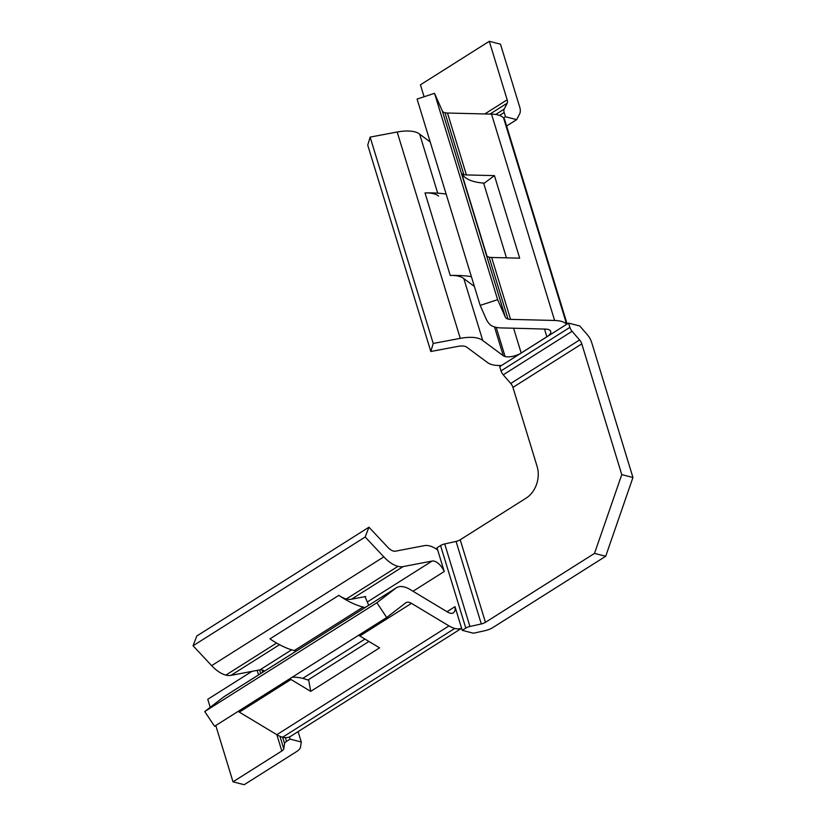 <?xml version="1.0" encoding="UTF-8"?>
<svg xmlns="http://www.w3.org/2000/svg" width="826" height="826" viewBox="0 0 826 826"><rect width="100%" height="100%" fill="white"/><g stroke="black" fill="none" stroke-linecap="round" stroke-linejoin="round"><path stroke-width="1.24" d="M302.75 678.383A78.057 39.638 57.7 0 0 292.074 677.299A78.057 39.638 57.7 0 1 302.75 678.383L364.968 639.076L302.75 678.383A78.057 39.638 57.7 0 1 307.892 680.035L368.933 641.461L307.892 680.035A78.057 39.638 57.7 0 0 302.75 678.383M224.858 696.204A29.55 15.002 57.7 0 0 223.66 696.968L395.809 588.184A29.55 15.002 -122.3 0 1 396.387 587.782A29.55 15.002 -122.3 0 1 410.088 589.496L447.744 612.149A12.06 6.123 -122.3 0 0 450.108 613.171A12.06 6.123 -122.3 0 0 453.34 612.84A12.06 6.123 -122.3 0 0 455.002 606.666A12.06 6.123 -122.3 0 1 450.108 613.171A12.06 6.123 -122.3 0 1 447.744 612.149L410.088 589.496A29.55 15.002 57.7 0 0 395.809 588.184L376.883 602.763L386.702 617.507L405.762 602.825A11.822 5.999 -122.3 0 1 405.989 602.67A11.822 5.999 -122.3 0 1 411.472 603.352L448.983 625.912A29.55 15.002 57.7 0 0 454.775 628.441A29.55 15.002 57.7 0 0 461.579 628.194L455.002 606.666L447.021 611.705L455.002 606.666L461.579 628.194A29.55 15.002 -122.3 0 1 454.775 628.441L282.637 737.215A29.55 15.002 57.7 0 0 289.441 736.978A29.55 15.002 57.7 0 0 290.535 736.4L461.61 628.297M351.442 599.232L403.088 566.605A29.55 15.002 -122.3 0 1 397.977 566.337L346.331 598.964A29.55 15.002 57.7 0 0 351.442 599.232L403.088 566.605L432.122 561.05L367.302 602.009L432.122 561.05A12.06 6.123 -122.3 0 1 444.243 571.499L413 591.24L444.243 571.499L437.666 549.971L444.243 571.499A12.06 6.123 -122.3 0 0 432.122 561.05L403.088 566.605A29.55 15.002 57.7 0 1 397.977 566.337A29.55 15.002 -122.3 0 1 383.811 556.869L211.662 665.642L193.047 645.777L196.815 635.989L368.954 527.205L196.815 635.989L193.047 645.777L365.185 537.003L193.047 645.777L211.662 665.642A29.55 15.002 57.7 0 0 225.839 675.11A29.55 15.002 57.7 0 0 230.939 675.379L279.508 644.693L230.939 675.379L259.983 669.824L230.939 675.379A29.55 15.002 57.7 0 1 225.839 675.11L276.565 643.051L225.839 675.11A29.55 15.002 57.7 0 1 211.662 665.642L383.811 556.869A29.55 15.002 57.7 0 0 397.977 566.337L346.331 598.964A29.55 15.002 57.7 0 0 351.442 599.232L365.03 596.64L351.442 599.232M393.434 551.056A11.822 5.999 -122.3 0 1 387.766 547.266L368.954 527.205L365.185 537.003L383.811 556.869L365.185 537.003L368.954 527.205L387.766 547.266A11.822 5.999 -122.3 0 0 393.434 551.056A11.822 5.999 -122.3 0 0 395.478 551.169A11.822 5.999 -122.3 0 1 393.434 551.056M505.109 356.533A11.822 4.822 -17 0 1 503.302 355.738L494.495 326.941L503.302 355.738L482.756 340.529L503.302 355.738A11.822 4.822 -17 0 0 505.109 356.533L496.189 327.364L505.109 356.533A11.822 4.822 -17 0 0 521.175 353.012L546.864 336.781L544.51 329.078L546.864 336.781L521.175 353.012A11.822 4.822 -17 0 1 505.109 356.533M294.242 650.578A95.733 48.61 57.7 0 0 296.266 651.053A95.733 48.61 -122.3 0 1 294.242 650.578L363.099 607.069L294.242 650.578A95.733 48.61 -122.3 0 1 269.988 638.859A95.733 48.61 57.7 0 0 294.242 650.578M365.123 607.544A95.733 48.61 -122.3 0 1 363.099 607.069A95.733 48.61 -122.3 0 1 338.846 595.35L269.988 638.859L338.846 595.35A29.55 15.002 57.7 0 0 346.331 598.964A29.55 15.002 57.7 0 1 338.846 595.35A95.733 48.61 -122.3 0 0 363.099 607.069A95.733 48.61 -122.3 0 0 365.123 607.544M508.021 319.053A11.822 4.822 -17 0 1 505.409 317.287L442.323 110.942A11.822 4.822 163 0 0 444.935 112.708L463.861 174.616A11.822 4.822 -17 0 1 461.724 173.532L486.958 256.07A11.822 4.822 163 0 0 489.095 257.154L508.021 319.053L489.095 257.154A11.822 4.822 163 0 0 491.656 257.475L510.582 319.373A11.822 4.822 -17 0 1 508.021 319.053A11.822 4.822 -17 0 1 505.409 317.287L442.323 110.942L434.538 93.328L497.624 299.673L505.409 317.287L497.624 299.673L434.538 93.328L417.089 99.048L480.174 305.393L497.624 299.673L480.174 305.393L486.246 319.146A95.733 39.09 163 0 0 489.787 324.339A95.733 39.09 -17 0 1 486.246 319.146L480.174 305.393L417.089 99.048L434.538 93.328L442.323 110.942A11.822 4.822 -17 0 0 444.935 112.708A11.822 4.822 163 0 0 447.496 113.028L466.422 174.936L494.444 175.628L519.678 258.166L491.656 257.475L510.582 319.373L554.607 320.467L491.522 114.122L447.496 113.028L466.422 174.936A11.822 4.822 -17 0 1 463.861 174.616L444.935 112.708A11.822 4.822 -17 0 0 447.496 113.028L491.522 114.122L554.607 320.467A29.55 12.07 -17 0 1 566.657 324.319L499.709 366.62L501.021 370.895L569.878 327.385L568.567 323.111L566.75 324.267L503.664 117.922L505.481 116.765L504.18 112.491A5.906 3.005 -122.3 0 1 504.159 109.125L507.195 103.178A5.906 3.005 57.7 0 0 507.174 99.812L489.291 41.3L500.473 44.17L519.678 106.957A11.822 5.999 -122.3 0 1 519.719 113.689L516.673 119.636L505.481 116.765L504.18 112.491L499.534 115.423L504.18 112.491A5.906 3.005 -122.3 0 1 504.159 109.125L495.693 114.473L504.159 109.125L507.195 103.178L489.952 114.081L507.195 103.178A5.906 3.005 -122.3 0 0 507.174 99.812L484.8 113.957L507.174 99.812L489.291 41.3L420.434 84.81L424.079 96.756L420.434 84.81L489.291 41.3L500.473 44.17L519.678 106.957A11.822 5.999 -122.3 0 1 519.719 113.689L516.673 119.636L505.481 116.765L503.664 117.922L566.75 324.267L568.567 323.111L579.759 325.981L587.265 334.623A11.822 5.999 -122.3 0 1 591.684 342.48L632.953 477.49L591.684 342.48A11.822 5.999 -122.3 0 0 587.265 334.623L579.759 325.981L568.567 323.111L569.878 327.385L501.021 370.895A5.906 3.005 57.7 0 0 503.23 374.818L510.736 383.47A5.906 3.005 -122.3 0 1 512.936 387.394L537.137 466.545A23.634 17.935 104.4 0 1 526.234 498.057L460.206 539.781A5.906 2.416 -17 0 1 456.066 541.422L444.708 543.921A5.906 2.416 163 0 0 440.568 545.563L437.006 547.814L437.666 549.971A29.55 15.002 57.7 0 0 424.44 545.625L395.478 551.169L424.44 545.625A29.55 15.002 -122.3 0 1 437.666 549.971L437.006 547.814L440.568 545.563L465.802 628.101L440.568 545.563A5.906 2.416 163 0 1 444.708 543.921L456.066 541.422L481.3 623.96A5.906 2.416 163 0 0 485.44 622.319L594.503 553.399L605.695 556.27L632.953 477.49L621.772 474.62L581.793 343.884A5.906 3.005 57.7 0 0 579.594 339.961L572.088 331.309A5.906 3.005 -122.3 0 1 569.878 327.385A5.906 3.005 -122.3 0 0 572.088 331.309L579.594 339.961L510.736 383.47L503.23 374.818L572.088 331.309L503.23 374.818A5.906 3.005 57.7 0 1 501.021 370.895L499.709 366.62L566.657 324.319L503.571 117.973L566.657 324.319A29.55 12.07 163 0 0 554.607 320.467L510.582 319.373A11.822 4.822 -17 0 1 508.021 319.053M526.255 328.541L545.449 329.099A11.822 4.822 -17 0 1 550.705 331.412A11.822 4.822 -17 0 1 546.864 336.781A11.822 4.822 -17 0 0 545.449 329.099L526.255 328.541M450.242 275.461A95.733 39.09 -17 0 1 471.388 276.658A95.733 39.09 163 0 0 450.242 275.461L425.008 192.923L450.242 275.461A29.55 12.07 -17 0 1 463.83 278.62L482.756 340.529L463.83 278.62A29.55 12.07 163 0 0 450.242 275.461M446.154 194.12A95.733 39.09 163 0 0 425.008 192.923A29.55 12.07 -17 0 1 438.596 196.082A29.55 12.07 163 0 0 425.008 192.923A95.733 39.09 -17 0 1 446.154 194.12M368.685 605.282L365.03 596.64L368.685 605.282M289.658 678.827A11.822 5.999 -122.3 0 1 290.969 679.488L239.323 712.126A11.822 5.999 57.7 0 0 238.022 711.454A11.822 5.999 -122.3 0 1 239.323 712.126L290.969 679.488L310.71 691.372L379.568 647.852L359.826 635.979A11.822 5.999 57.7 0 0 358.515 635.318A11.822 5.999 -122.3 0 1 359.826 635.979L411.472 603.352L359.826 635.979L379.568 647.852L310.71 691.372L308.614 679.571L310.71 691.372L290.969 679.488A11.822 5.999 -122.3 0 0 289.658 678.827M396.387 587.782L224.249 696.555A29.55 15.002 57.7 0 0 223.66 696.968L395.809 588.184L376.883 602.763L386.702 617.507L405.762 602.825A11.822 5.999 -122.3 0 1 411.472 603.352L448.983 625.912L276.834 734.686L239.323 712.126L276.834 734.686L281.821 750.989A5.906 2.416 163 0 0 283.772 748.779L284.578 743.586A5.906 2.416 -17 0 1 286.529 741.376L290.091 739.125L289.441 736.978L290.091 739.125L301.284 741.996L300.478 747.2A11.822 4.822 -17 0 1 296.575 751.598L244.197 784.7L233.004 781.83L281.821 750.989L233.004 781.83L244.197 784.7L296.575 751.598A11.822 4.822 -17 0 0 300.478 747.2L301.284 741.996L298.114 731.609L301.284 741.996L290.091 739.125L286.529 741.376L285.383 737.639L286.529 741.376A5.906 2.416 -17 0 0 284.578 743.586L283.772 748.779L279.952 736.296L283.772 748.779A5.906 2.416 -17 0 1 281.821 750.989L276.834 734.686A29.55 15.002 57.7 0 0 282.637 737.215L284.578 743.586L282.637 737.215A29.55 15.002 57.7 0 0 289.441 736.978M461.579 628.194L462.24 630.352L465.802 628.101A5.906 2.416 -17 0 1 469.942 626.459L481.3 623.96L469.942 626.459L444.708 543.921L469.942 626.459A5.906 2.416 -17 0 0 465.802 628.101L462.24 630.352L473.432 633.222L462.24 630.352L461.579 628.194M251.971 671.362L207.77 699.292L210.217 707.314L207.77 699.292L251.971 671.362M492.193 364.689A29.55 12.07 -17 0 1 487.743 362.717A29.55 12.07 163 0 0 492.193 364.689L492.193 364.689M493.06 627.44L605.695 556.27L493.06 627.44A11.822 4.822 -17 0 1 484.79 630.723L473.432 633.222L484.79 630.723A11.822 4.822 -17 0 0 493.06 627.44M215.782 725.507L233.004 781.83L215.782 725.507M632.953 477.49L605.695 556.27L594.503 553.399L621.772 474.62L632.953 477.49M262.069 669.938L262.761 672.219L262.069 669.938M260.748 673.489L259.653 669.896L260.748 673.489M257.175 670.371L258.548 674.883L257.175 670.371M621.772 474.62L594.503 553.399L485.44 622.319L460.206 539.781L526.234 498.057A23.634 17.935 -75.6 0 0 537.137 466.545L512.936 387.394L581.793 343.884L621.772 474.62M506.606 125.996L516.673 119.636L506.606 125.996M457.862 346.393A11.822 4.822 -17 0 1 466.68 347.116L487.743 362.717L466.68 347.116A11.822 4.822 -17 0 0 457.862 346.393L430.821 351.494L367.735 145.149L370.131 137.106L433.216 343.451L460.268 338.361A29.55 12.07 -17 0 1 482.756 340.529A29.55 12.07 163 0 0 460.268 338.361L397.182 132.015L460.268 338.361L433.216 343.451L430.821 351.494L457.862 346.393M503.571 117.973A29.55 12.07 163 0 0 491.522 114.122A29.55 12.07 163 0 1 503.571 117.973M513.596 328.221L521.175 353.012L513.596 328.221M430.212 141.989L419.67 134.184L437.708 193.17L419.67 134.184A29.55 12.07 163 0 0 397.182 132.015L370.131 137.106L433.216 343.451L430.821 351.494L367.735 145.149L370.131 137.106L397.182 132.015A29.55 12.07 163 0 1 419.67 134.184L430.212 141.989M474.372 286.426L463.83 278.62L474.372 286.426M492.224 364.7A29.55 12.07 163 0 0 501.537 365.464A29.55 12.07 -17 0 1 492.224 364.7M489.787 324.339A29.55 12.07 163 0 0 502.652 327.953L526.399 328.541L502.652 327.953A29.55 12.07 -17 0 1 489.787 324.339M567.142 324.009L504.707 119.801A29.55 12.07 163 0 0 503.664 117.922M365.742 596.506L365.03 596.64L365.742 596.506M291.619 649.835L259.983 669.824A12.06 6.123 -122.3 0 1 264.588 671.063A12.06 6.123 57.7 0 0 259.983 669.824L291.619 649.835M223.66 696.968L204.745 711.537L214.564 726.281L204.745 711.537L223.66 696.968M376.883 602.763L204.745 711.537L376.883 602.763M386.702 617.507L214.564 726.281L386.702 617.507M276.834 734.686A29.55 15.002 57.7 0 0 282.637 737.215L454.775 628.441A29.55 15.002 -122.3 0 1 448.983 625.912L276.834 734.686M483.747 183.548L494.444 175.628L519.678 258.166L491.656 257.475A11.822 4.822 -17 0 1 489.095 257.154A11.822 4.822 -17 0 1 486.958 256.07L461.724 173.532A59.09 24.13 163 0 0 483.613 183.093L506.462 257.836L483.613 183.093A59.09 24.13 163 0 1 461.724 173.532A11.822 4.822 -17 0 0 463.861 174.616A11.822 4.822 -17 0 0 466.422 174.936L494.444 175.628L483.747 183.548M512.936 387.394A5.906 3.005 57.7 0 0 510.736 383.47L579.594 339.961A5.906 3.005 -122.3 0 1 581.793 343.884L512.936 387.394M456.066 541.422A5.906 2.416 163 0 0 460.206 539.781L485.44 622.319A5.906 2.416 -17 0 1 481.3 623.96L456.066 541.422"/></g></svg>
